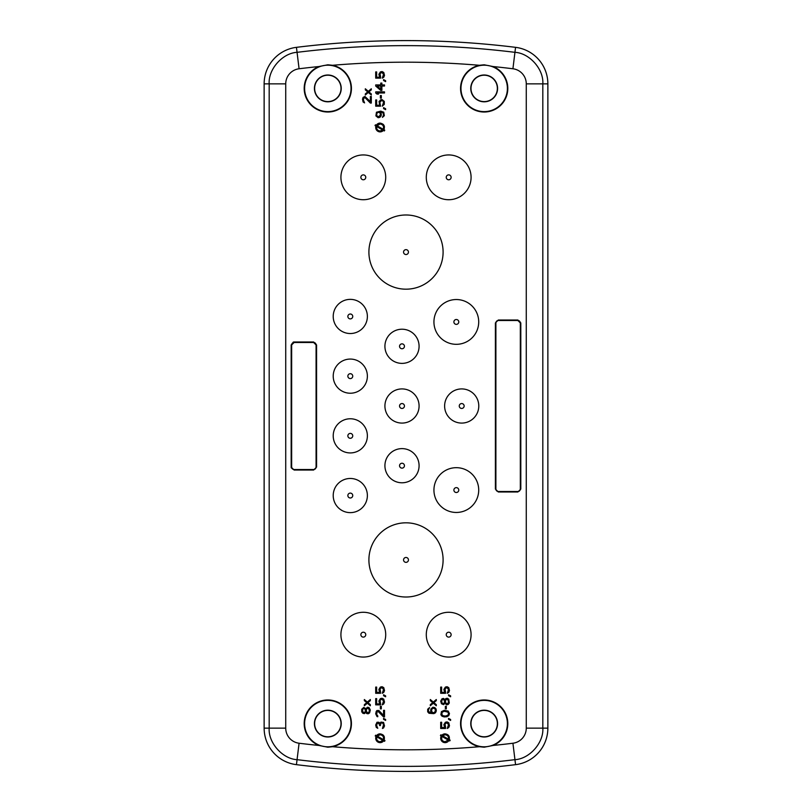 <?xml version="1.0" encoding="UTF-8"?>
<svg xmlns="http://www.w3.org/2000/svg" width="812" height="812" viewBox="0 0 812 812"><rect width="100%" height="100%" fill="white"/><g stroke="black" fill="none" stroke-linecap="round" stroke-linejoin="round"><path stroke-width="1.22" d="M495.401 322.932L495.401 489.068L498.324 491.991L517.873 491.991L520.807 489.068L520.807 322.932L517.873 320.009L498.324 320.009L495.401 322.932M327.825 699.985A23.609 23.609 0 0 0 318.893 745.457L327.825 747.202L332.595 746.715A23.609 23.609 0 0 0 327.825 699.985M484.175 699.985A23.609 23.609 0 0 0 479.405 746.715L484.175 747.202L493.107 745.457A23.609 23.609 0 0 0 484.175 699.985M484.175 112.015A23.609 23.609 0 0 0 493.107 66.543L484.175 64.798L479.405 65.285A23.609 23.609 0 0 0 484.175 112.015M327.825 112.015A23.609 23.609 0 0 0 332.595 65.285L327.825 64.798L318.893 66.543A23.609 23.609 0 0 0 327.825 112.015M316.568 344.927L316.568 467.083L313.635 470.016L294.096 470.016L291.163 467.083L291.163 344.927L294.096 341.994L313.635 341.994L316.568 344.927L313.635 341.994M381.315 99.582L379.072 101.419L379.64 105.266L376.646 105.266L376.646 99.947L375.702 99.947L375.702 106.179L380.574 106.179L379.823 102.332L381.508 100.495L383 101.053L383.568 102.332L382.259 106.179L384.309 104.342L384.309 101.419L382.066 99.582L380.381 99.947M384.411 126.601A4.395 4.395 0 0 0 383.031 124.216M380.107 123.099A4.395 4.395 0 0 0 376.291 125.292L375.448 124.804L375.012 125.566L375.936 126.104A4.395 4.395 0 0 0 383.396 130.407L384.32 130.945L384.756 130.184L383.914 129.697C385.152 126.053 383.873 123.85 380.107 123.099L376.291 125.292M449.239 736.799A4.395 4.395 0 0 0 447.777 734.779M445.088 733.855A4.395 4.395 0 0 0 441.799 735.337L440.875 734.799L440.429 735.56L441.281 736.058A4.395 4.395 0 0 0 445.088 742.645A4.395 4.395 0 0 0 448.894 740.453L449.746 740.94L450.183 740.179L449.259 739.641C449.828 736.301 448.437 734.373 445.088 733.855L441.799 735.337M384.34 737.073A4.395 4.395 0 0 0 382.919 734.87M380.107 733.855A4.395 4.395 0 0 0 376.535 735.682L375.672 735.185L375.225 735.946L376.098 736.443A4.395 4.395 0 0 0 383.67 740.818L384.543 741.315L384.979 740.554L384.117 740.057C385 736.555 383.66 734.484 380.107 733.855L376.535 735.682M471.082 634.669A22.391 22.391 0 0 0 448.681 612.278A22.391 22.391 0 0 0 426.29 634.669A22.391 22.391 0 0 0 448.681 657.06A22.391 22.391 0 0 0 471.082 634.669M385.71 634.669A22.391 22.391 0 0 0 363.319 612.278A22.391 22.391 0 0 0 340.918 634.669A22.391 22.391 0 0 0 363.319 657.06A22.391 22.391 0 0 0 385.71 634.669M443.098 559.915A37.098 37.098 0 0 0 406 522.816A37.098 37.098 0 0 0 368.902 559.915A37.098 37.098 0 0 0 406 597.013A37.098 37.098 0 0 0 443.098 559.915M367.379 495.553A17.082 17.082 0 0 0 350.297 478.471A17.082 17.082 0 0 0 333.214 495.553A17.082 17.082 0 0 0 350.297 512.636A17.082 17.082 0 0 0 367.379 495.553M419.083 465.702A17.082 17.082 0 0 0 402.001 448.62A17.082 17.082 0 0 0 384.918 465.702A17.082 17.082 0 0 0 402.001 482.785A17.082 17.082 0 0 0 419.083 465.702M478.715 490.072A22.391 22.391 0 0 0 456.324 467.682A22.391 22.391 0 0 0 433.933 490.072A22.391 22.391 0 0 0 456.324 512.463A22.391 22.391 0 0 0 478.715 490.072M444.621 406A17.082 17.082 0 0 0 461.703 423.082A17.082 17.082 0 0 0 478.786 406A17.082 17.082 0 0 0 461.703 388.918A17.082 17.082 0 0 0 444.621 406M433.933 321.928A22.391 22.391 0 0 0 456.324 344.318A22.391 22.391 0 0 0 478.715 321.928A22.391 22.391 0 0 0 456.324 299.537A22.391 22.391 0 0 0 433.933 321.928M368.902 252.085A37.098 37.098 0 0 0 406 289.184A37.098 37.098 0 0 0 443.098 252.085A37.098 37.098 0 0 0 406 214.987A37.098 37.098 0 0 0 368.902 252.085M426.29 177.331A22.391 22.391 0 0 0 448.681 199.722A22.391 22.391 0 0 0 471.082 177.331A22.391 22.391 0 0 0 448.681 154.94A22.391 22.391 0 0 0 426.29 177.331M340.918 177.331A22.391 22.391 0 0 0 363.319 199.722A22.391 22.391 0 0 0 385.71 177.331A22.391 22.391 0 0 0 363.319 154.94A22.391 22.391 0 0 0 340.918 177.331M419.083 346.298A17.082 17.082 0 0 0 402.001 329.215A17.082 17.082 0 0 0 384.918 346.298A17.082 17.082 0 0 0 402.001 363.38A17.082 17.082 0 0 0 419.083 346.298M367.379 316.447A17.082 17.082 0 0 0 350.297 299.364A17.082 17.082 0 0 0 333.214 316.447A17.082 17.082 0 0 0 350.297 333.529A17.082 17.082 0 0 0 367.379 316.447M367.379 376.149A17.082 17.082 0 0 0 350.297 359.066A17.082 17.082 0 0 0 333.214 376.149A17.082 17.082 0 0 0 350.297 393.231A17.082 17.082 0 0 0 367.379 376.149M367.379 435.851A17.082 17.082 0 0 0 350.297 418.769A17.082 17.082 0 0 0 333.214 435.851A17.082 17.082 0 0 0 350.297 452.934A17.082 17.082 0 0 0 367.379 435.851M419.083 406A17.082 17.082 0 0 0 402.001 388.918A17.082 17.082 0 0 0 384.918 406A17.082 17.082 0 0 0 402.001 423.082A17.082 17.082 0 0 0 419.083 406M517.873 320.496A2.446 2.446 0 0 1 520.319 322.932L520.319 489.068A2.446 2.446 0 0 1 517.873 491.504L498.324 491.504A2.446 2.446 0 0 1 495.888 489.068L495.888 322.932A2.446 2.446 0 0 1 498.324 320.496L517.873 320.496L520.319 322.932M327.825 700.38A23.213 23.213 0 0 0 304.612 723.593A23.213 23.213 0 0 0 327.825 746.807A23.213 23.213 0 0 0 351.028 723.593A23.213 23.213 0 0 0 327.825 700.38M484.175 700.38A23.213 23.213 0 0 0 460.972 723.593A23.213 23.213 0 0 0 484.175 746.807A23.213 23.213 0 0 0 507.388 723.593A23.213 23.213 0 0 0 484.175 700.38M484.175 111.62A23.213 23.213 0 0 0 507.388 88.406A23.213 23.213 0 0 0 484.175 65.193A23.213 23.213 0 0 0 460.972 88.406A23.213 23.213 0 0 0 484.175 111.62M327.825 111.62A23.213 23.213 0 0 0 351.028 88.406A23.213 23.213 0 0 0 327.825 65.193A23.213 23.213 0 0 0 304.612 88.406A23.213 23.213 0 0 0 327.825 111.62M291.305 467.996A2.933 2.933 0 0 1 291.163 467.083M293.173 342.146A2.933 2.933 0 0 1 294.096 341.994M380.574 692.017L380.006 688.718L381.884 687.622L383.568 689.449L382.259 693.296L383.751 692.382L384.502 690.555L383.751 687.622L382.066 686.708L380.381 687.074L378.889 689.449L379.64 692.382L376.646 692.382L376.646 687.074L375.702 687.074L375.702 693.296L380.574 693.296L380.574 692.017M445.555 692.017L444.996 688.718L446.864 687.622L448.549 689.449L447.239 693.296L448.742 692.382L449.483 690.555L448.742 687.622L447.057 686.708L445.372 687.074L443.87 689.449L444.621 692.382L441.626 692.382L441.626 687.074L440.693 687.074L440.693 693.296L445.555 693.296L445.555 692.017M365.319 93.908L365.319 95.004L368.313 92.436L371.307 95.004L371.307 93.908L368.871 91.888L371.307 89.868L371.307 88.772L368.313 91.34L365.319 88.772L365.319 89.868L367.755 91.888L365.319 93.908M380.574 76.866L380.006 73.567L381.884 72.461L383.568 74.298L382.259 78.145L383.751 77.231L384.502 75.394L383.751 72.461L382.066 71.547L380.381 71.913L378.889 74.298L379.64 77.231L376.646 77.231L376.646 71.913L375.702 71.913L375.702 78.145L380.574 78.145L380.574 76.866M430.309 704.664L430.309 705.76L433.303 703.192L436.298 705.76L436.298 704.664L433.862 702.644L436.298 700.634L436.298 699.528L433.303 702.096L430.309 699.528L430.309 700.634L432.735 702.644L430.309 704.664M364.344 704.664L364.344 705.76L367.339 703.192L370.333 705.76L370.333 704.664L367.897 702.644L370.333 700.634L370.333 699.528L367.339 702.096L364.344 699.528L364.344 700.634L366.78 702.644L364.344 704.664M363.451 100.13L363.634 98.485L364.943 97.572L370.373 103.063L371.307 103.063L371.307 96.466L370.373 96.466L370.373 101.601L364.943 96.466L363.076 97.389L362.517 99.216L363.076 101.967L364.568 102.88L363.451 100.13M385.629 80.713L383.568 79.606L383.568 80.53L385.629 81.626L385.629 80.713M381.884 86.021L384.502 86.021L384.502 84.925L381.884 84.925L381.884 83.088L380.757 83.088L380.757 84.925L375.702 84.925L375.702 86.021L380.757 90.426L381.884 90.426L381.884 86.021M378.514 94.09L377.204 92.984L384.502 92.984L384.502 91.888L375.702 91.888L375.702 92.984L377.012 94.09L378.514 94.09M380.381 95.552L380.381 98.12L381.315 98.12L381.315 95.552L380.381 95.552M382.442 117.354L384.309 115.71L383.751 112.229L380.757 111.122L376.453 112.229L375.895 115.893L378.138 117.72L379.823 117.354L381.132 115.893L381.315 114.056L380.381 112.046L383 112.777L383.568 114.979L382.442 117.354M431.619 712.906L428.624 711.627L428.431 709.972L429.558 707.587L427.691 709.241L427.691 711.809L429 713.271L433.862 713.636L435.547 712.723L436.298 710.886L436.105 709.059L434.796 707.587L432.928 707.222L430.867 709.059L430.685 710.886L431.619 712.906M450.609 696.777L450.609 695.864L448.549 694.767L448.549 695.681L450.609 696.777M446.681 704.846L448.173 704.481L449.3 703.009L448.742 699.162L447.239 698.249L445.747 698.614L444.996 699.711L443.494 698.432L442.002 698.797L440.693 701.182L441.444 703.74L443.494 704.664L444.996 703.375L446.681 704.846M446.306 706.308L445.372 706.308L445.372 708.876L446.306 708.876L446.306 706.308M444.245 716.935L446.864 716.752L448.742 715.656L449.483 713.636L448.173 711.068L444.245 710.338L441.444 711.627L440.875 714.743L442.002 716.204L444.245 716.935M450.609 719.503L448.549 718.407L448.549 719.32L450.609 720.417L450.609 719.503M445.555 727.197L444.996 723.898L446.864 722.802L448.549 724.629L447.239 728.476L448.742 727.562L449.483 725.735L448.742 722.802L447.057 721.888L445.372 722.254L443.87 724.629L444.621 727.562L441.626 727.562L441.626 722.254L440.693 722.254L440.693 728.476L445.555 728.476L445.555 727.197M385.629 695.864L383.568 694.767L383.568 695.681L385.629 696.777L385.629 695.864M380.574 703.557L380.006 700.259L381.884 699.162L383.568 701L382.259 704.846L383.751 703.923L384.502 702.096L383.751 699.162L382.066 698.249L380.381 698.614L378.889 701L379.64 703.923L376.646 703.923L376.646 698.614L375.702 698.614L375.702 704.846L380.574 704.846L380.574 703.557M381.315 706.308L380.381 706.308L380.381 708.876L381.315 708.876L381.315 706.308M383.568 716.935L384.502 716.935L384.502 710.338L383.568 710.338L383.568 715.473L378.889 710.52L377.012 710.52L376.271 711.261L375.702 713.819L377.012 716.57L377.763 716.752L377.763 715.839L376.829 714.925L376.829 712.357L378.138 711.444L383.568 716.935M385.629 719.503L383.568 718.407L383.568 719.32L385.629 720.417L385.629 719.503M383.568 722.436L380.95 722.071L380.006 723.35L378.889 722.254L377.012 722.254L375.702 724.994L376.271 727.379L377.763 728.293L376.646 725.552L377.204 723.35L378.889 723.35L379.64 725.552L380.381 725.552L380.95 723.167L382.442 722.802L383.568 724.629L382.442 728.476L383.568 727.928L384.502 725.918L383.568 722.436M369.582 712.906L370.333 709.972L369.024 707.587L367.521 707.222L365.836 708.693L363.786 707.404L361.726 709.241L361.726 711.809L362.842 713.271L364.344 713.636L365.836 712.357L366.588 713.454L368.09 713.819L369.582 712.906M383.568 107.641L383.568 108.564L385.629 109.661L385.629 108.747L383.568 107.641M337.305 733.074A13.408 13.408 0 0 0 324.638 710.571A13.408 13.408 0 0 0 318.345 733.074A13.408 13.408 0 0 0 337.305 733.074M474.695 714.113A13.408 13.408 0 0 0 488.55 736.271A13.408 13.408 0 0 0 493.655 714.113A13.408 13.408 0 0 0 474.695 714.113M488.55 75.729A13.408 13.408 0 0 0 474.695 97.887A13.408 13.408 0 0 0 493.655 97.887A13.408 13.408 0 0 0 488.55 75.729M329.804 75.151A13.408 13.408 0 0 0 318.345 97.887A13.408 13.408 0 0 0 337.305 97.887A13.408 13.408 0 0 0 329.804 75.151M291.65 344.927A2.446 2.446 0 0 1 294.096 342.491L313.635 342.491A2.446 2.446 0 0 1 316.081 344.927L316.081 467.083A2.446 2.446 0 0 1 313.635 469.529L294.096 469.529A2.446 2.446 0 0 1 291.65 467.083L291.65 344.927L294.096 342.491M377.204 86.021L380.757 86.021L380.757 89.137L377.204 86.021M379.265 112.411L380.199 113.325L380.381 115.162L378.331 116.806L376.829 115.71L376.646 113.873L377.763 112.411L379.265 112.411M433.111 708.145L434.796 708.693L435.354 709.789L435.171 711.627L433.669 712.723L432.552 712.54L431.619 711.068L431.801 709.241L433.111 708.145M441.809 700.441L442.936 699.345L444.438 700.441L444.438 702.644L443.311 703.74L441.809 702.644L441.809 700.441M448.366 702.644L447.239 703.923L445.555 702.644L445.555 700.441L446.681 699.162L448.366 700.441L448.366 702.644M443.311 715.839L441.809 714.55L442.185 712.175L444.438 711.261L447.991 712.175L448.549 713.636L447.991 715.108L445.747 716.022L443.311 715.839M362.659 709.424L363.786 708.328L365.278 709.424L365.278 711.627L364.162 712.723L362.659 711.627L362.659 709.424M369.206 711.627L368.09 712.906L366.405 711.627L366.405 709.424L367.521 708.145L369.206 709.424L369.206 711.627M376.717 126.55L382.614 129.961L380.107 131.016C377.519 130.641 376.382 129.149 376.717 126.55A3.522 3.522 0 0 0 377.215 129.504M383.152 129.25L377.052 125.738L380.107 123.972C383.122 124.581 384.137 126.337 383.152 129.25A3.522 3.522 0 0 0 383.508 126.591M448.478 739.194L442.581 735.784L445.088 734.738C447.676 735.114 448.803 736.596 448.478 739.194M442.043 736.494L448.133 740.006L445.088 741.772C442.073 741.173 441.058 739.407 442.043 736.494M383.345 739.62L377.306 736.129L380.107 734.738C382.909 735.215 383.995 736.839 383.345 739.62M376.859 736.89L382.909 740.382L380.107 741.772C377.296 741.285 376.22 739.661 376.859 736.89M451.127 634.669A2.446 2.446 0 0 0 448.681 632.223A2.446 2.446 0 0 0 446.245 634.669A2.446 2.446 0 0 0 448.681 637.115A2.446 2.446 0 0 0 451.127 634.669M365.755 634.669A2.446 2.446 0 0 0 363.319 632.223A2.446 2.446 0 0 0 360.873 634.669A2.446 2.446 0 0 0 363.319 637.115A2.446 2.446 0 0 0 365.755 634.669M408.446 559.915A2.446 2.446 0 0 0 406 557.468A2.446 2.446 0 0 0 403.554 559.915A2.446 2.446 0 0 0 406 562.351A2.446 2.446 0 0 0 408.446 559.915M352.743 495.553A2.446 2.446 0 0 0 350.297 493.107A2.446 2.446 0 0 0 347.861 495.553A2.446 2.446 0 0 0 350.297 497.989A2.446 2.446 0 0 0 352.743 495.553M404.447 465.702A2.446 2.446 0 0 0 402.001 463.256A2.446 2.446 0 0 0 399.555 465.702A2.446 2.446 0 0 0 402.001 468.138A2.446 2.446 0 0 0 404.447 465.702M458.77 490.072A2.446 2.446 0 0 0 456.324 487.626A2.446 2.446 0 0 0 453.888 490.072A2.446 2.446 0 0 0 456.324 492.508A2.446 2.446 0 0 0 458.77 490.072M464.139 406A2.446 2.446 0 0 0 461.703 403.554A2.446 2.446 0 0 0 459.257 406A2.446 2.446 0 0 0 461.703 408.446A2.446 2.446 0 0 0 464.139 406M458.77 321.928A2.446 2.446 0 0 0 456.324 319.492A2.446 2.446 0 0 0 453.888 321.928A2.446 2.446 0 0 0 456.324 324.374A2.446 2.446 0 0 0 458.77 321.928M408.446 252.085A2.446 2.446 0 0 0 406 249.649A2.446 2.446 0 0 0 403.554 252.085A2.446 2.446 0 0 0 406 254.532A2.446 2.446 0 0 0 408.446 252.085M451.127 177.331A2.446 2.446 0 0 0 448.681 174.885A2.446 2.446 0 0 0 446.245 177.331A2.446 2.446 0 0 0 448.681 179.777A2.446 2.446 0 0 0 451.127 177.331M365.755 177.331A2.446 2.446 0 0 0 363.319 174.885A2.446 2.446 0 0 0 360.873 177.331A2.446 2.446 0 0 0 363.319 179.777A2.446 2.446 0 0 0 365.755 177.331M404.447 346.298A2.446 2.446 0 0 0 402.001 343.862A2.446 2.446 0 0 0 399.555 346.298A2.446 2.446 0 0 0 402.001 348.744A2.446 2.446 0 0 0 404.447 346.298M352.743 316.447A2.446 2.446 0 0 0 350.297 314.011A2.446 2.446 0 0 0 347.861 316.447A2.446 2.446 0 0 0 350.297 318.893A2.446 2.446 0 0 0 352.743 316.447M352.743 376.149A2.446 2.446 0 0 0 350.297 373.703A2.446 2.446 0 0 0 347.861 376.149A2.446 2.446 0 0 0 350.297 378.595A2.446 2.446 0 0 0 352.743 376.149M352.743 435.851A2.446 2.446 0 0 0 350.297 433.405A2.446 2.446 0 0 0 347.861 435.851A2.446 2.446 0 0 0 350.297 438.297A2.446 2.446 0 0 0 352.743 435.851M404.447 406A2.446 2.446 0 0 0 402.001 403.554A2.446 2.446 0 0 0 399.555 406A2.446 2.446 0 0 0 402.001 408.446A2.446 2.446 0 0 0 404.447 406M515.559 764.66A894.316 894.316 0 0 1 296.441 764.66A36.814 36.814 0 0 1 264.133 728.131L264.133 83.869A36.814 36.814 0 0 1 296.441 47.34A894.316 894.316 0 0 1 515.559 47.34A36.814 36.814 0 0 1 547.867 83.869L547.867 728.131A36.814 36.814 0 0 1 515.559 764.66A894.316 894.316 0 0 1 296.441 764.66A36.804 36.804 0 0 1 264.144 728.131L264.144 83.869A36.804 36.804 0 0 1 296.441 47.34A894.316 894.316 0 0 1 515.559 47.34A36.804 36.804 0 0 1 547.856 83.869L547.856 728.131A36.804 36.804 0 0 1 515.559 764.66L512.92 743.234A15.225 15.225 0 0 0 526.277 728.131L526.277 83.869A15.225 15.225 0 0 0 512.92 68.766A872.727 872.727 0 0 0 493.107 66.543M318.497 714.266A13.195 13.195 0 0 0 318.497 732.921A13.195 13.195 0 0 0 337.153 732.921A13.195 13.195 0 0 0 337.153 714.266A13.195 13.195 0 0 0 318.497 714.266M493.503 732.921A13.195 13.195 0 0 0 493.503 714.266A13.195 13.195 0 0 0 474.847 714.266A13.195 13.195 0 0 0 474.847 732.921A13.195 13.195 0 0 0 493.503 732.921M493.503 79.079A13.195 13.195 0 0 0 474.847 79.079A13.195 13.195 0 0 0 474.847 97.734A13.195 13.195 0 0 0 493.503 97.734A13.195 13.195 0 0 0 493.503 79.079M337.153 79.079A13.195 13.195 0 0 0 318.497 79.079A13.195 13.195 0 0 0 318.497 97.734A13.195 13.195 0 0 0 337.153 97.734A13.195 13.195 0 0 0 337.153 79.079M313.635 342.491L316.081 344.927M380.107 131.016A3.522 3.522 0 0 0 380.97 130.905M445.088 734.738A3.522 3.522 0 0 0 444.215 734.84M318.893 66.543A872.727 872.727 0 0 0 299.08 68.766A15.225 15.225 0 0 0 285.722 83.869L285.722 728.131A15.225 15.225 0 0 0 299.08 743.234A872.727 872.727 0 0 0 318.893 745.457M332.595 746.715A872.727 872.727 0 0 0 479.405 746.715M493.107 745.457A872.727 872.727 0 0 0 512.92 743.234M479.405 65.285A872.727 872.727 0 0 0 332.595 65.285M526.277 728.131L542.822 728.131C543.878 742.665 529.495 758.936 514.94 759.667A889.272 889.272 0 0 1 297.06 759.667L299.08 743.234M547.856 728.131L542.822 728.131L542.822 83.869L547.856 83.869M526.277 83.869L542.822 83.869C543.878 69.335 529.495 53.064 514.94 52.333L512.92 68.766M515.559 47.34L514.94 52.333A889.272 889.272 0 0 0 297.06 52.333L299.08 68.766M285.722 83.869L269.178 83.869C268.122 69.335 282.505 53.064 297.06 52.333L296.441 47.34M264.144 83.869L269.178 83.869L269.178 728.131L285.722 728.131M296.441 764.66L297.06 759.667C282.505 758.936 268.122 742.665 269.178 728.131L264.144 728.131"/></g></svg>
